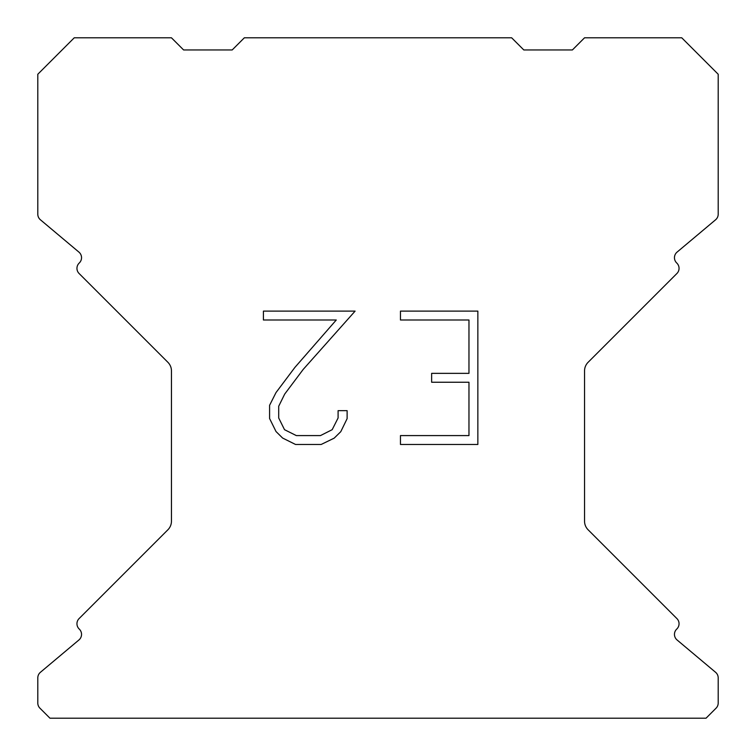 <?xml version="1.0" encoding="UTF-8"?>
<svg xmlns="http://www.w3.org/2000/svg" width="756" height="756" viewBox="0 0 756 756"><rect width="100%" height="100%" fill="white"/><g stroke="black" fill="none" stroke-linecap="round" stroke-linejoin="round"><path stroke-width="1.13" d="M468.966 435.588L468.966 382.243L431.638 382.243L431.638 373.351L468.966 373.351L468.966 320.005L400.463 320.005L400.463 311.113L477.858 311.113L477.858 444.471L400.463 444.471L400.463 435.588L468.966 435.588M347.117 410.659L347.117 418.654L340.776 431.676L334.18 438.149L321.158 444.471L295.549 444.471L282.612 438.045L276.016 431.534L269.59 418.522L269.59 405.32L276.016 392.562L294.849 367.473L336.269 320.005L263.419 320.005L263.419 311.113L355.103 311.113L303.184 369.438L284.691 394.093L278.699 406.255L278.699 417.964L284.521 429.691L296.324 435.588L320.468 435.588L332.186 429.673L338.093 417.964L338.093 410.659L347.117 410.659M511.651 37.8L244.349 37.8L232.196 49.953L183.604 49.953L171.451 37.8L74.249 37.8L37.8 74.249L37.8 214.194A7.286 7.286 0 0 0 40.408 219.779L78.936 252.117A7.286 7.286 0 0 1 79.408 262.852L79.087 263.183A7.286 7.286 0 0 0 79.087 273.492L167.889 362.294A12.153 12.153 0 0 1 171.451 370.884L171.451 521.196A12.153 12.153 0 0 1 167.889 529.786L79.087 618.588A7.286 7.286 0 0 0 79.087 628.897L79.408 629.228A7.286 7.286 0 0 1 78.936 639.963L40.408 672.301A7.286 7.286 0 0 0 37.8 677.886L37.8 703.033A7.286 7.286 0 0 0 39.936 708.183L49.953 718.2L706.047 718.2L716.064 708.183A7.286 7.286 0 0 0 718.2 703.033L718.2 677.886A7.286 7.286 0 0 0 715.592 672.301L677.064 639.963A7.286 7.286 0 0 1 676.592 629.228L676.913 628.897A7.286 7.286 0 0 0 676.913 618.588L588.111 529.786A12.153 12.153 0 0 1 584.549 521.196L584.549 370.884A12.153 12.153 0 0 1 588.111 362.294L676.913 273.492A7.286 7.286 0 0 0 676.913 263.183L676.592 262.852A7.286 7.286 0 0 1 677.064 252.117L715.592 219.779A7.286 7.286 0 0 0 718.2 214.194L718.2 74.249L681.751 37.8L584.549 37.8L572.396 49.953L523.804 49.953L511.651 37.8"/></g></svg>
